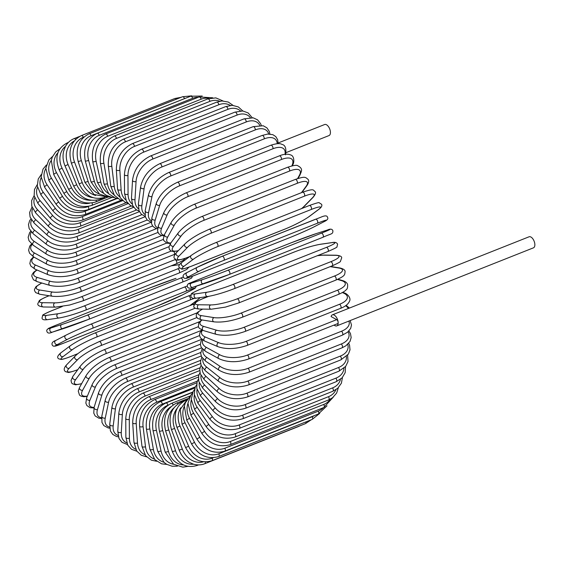 <?xml version="1.0" encoding="UTF-8"?>
<svg xmlns="http://www.w3.org/2000/svg" width="563" height="563" viewBox="0 0 563 563"><rect width="100%" height="100%" fill="white"/><g stroke="black" fill="none" stroke-linecap="round" stroke-linejoin="round"><path stroke-width="0.84" d="M334.077 325.062A5.94 3.075 -111.6 0 0 336.751 325.893A5.94 3.075 -111.6 0 0 338.145 322.339A5.94 3.075 -111.6 0 0 335.998 316.702A5.94 3.075 -111.6 0 0 332.367 314.844A5.94 3.075 -111.6 0 0 331.107 316.582L336.688 319.65A2.203 1.14 68.4 0 1 338.145 322.339A2.203 1.14 68.4 0 1 337.631 323.655L248.374 359.067A2.203 1.14 -111.6 0 0 248.804 357.181A2.203 1.14 -111.6 0 0 247.439 355.07L336.688 319.65M336.751 325.893L533.457 247.833A5.94 3.075 -111.6 0 0 534.85 244.286A5.94 3.075 -111.6 0 0 532.704 238.649A5.94 3.075 -111.6 0 0 529.072 236.791L332.367 314.844M286.004 152.636L329.024 135.563A5.94 3.075 -111.6 0 0 330.418 132.009A5.94 3.075 -111.6 0 0 328.271 126.372A5.94 3.075 -111.6 0 0 324.647 124.522L278.143 142.974M197.395 381.088L150.835 399.561A19.804 14.364 118.8 0 0 136.225 423.418L137.485 442.982A2.203 0.999 176.3 0 1 135.211 443.201A2.203 0.999 176.3 0 1 133.966 442.391L136.682 450.97L141.271 455.256L146.605 456.839M137.485 442.982A19.804 14.364 118.8 0 0 144.874 454.637M150.835 399.561A2.203 1.14 -111.6 0 0 150.039 397.471A2.203 1.14 -111.6 0 0 148.695 396.788C138.294 402.024 132.967 410.709 132.699 422.827L133.966 442.391M136.225 423.418A2.203 0.999 176.3 0 1 133.945 423.636A2.203 0.999 176.3 0 1 132.699 422.827M195.368 386.872L156.662 402.228A19.804 15.095 113 0 0 143.086 426.592L145.5 446.719A19.804 15.095 113 0 0 154.248 458.979M145.5 446.719A2.203 0.859 173.2 0 1 143.255 447.036A2.203 0.859 173.2 0 1 142.003 446.424L145.683 455.77L151.377 460.175L156.627 461.266M143.086 426.592A2.203 0.859 173.2 0 1 140.841 426.909A2.203 0.859 173.2 0 1 139.589 426.297L142.003 446.424M156.662 402.228A2.203 1.14 -111.6 0 0 154.536 399.631C144.177 404.888 139.195 413.777 139.589 426.297M192.891 392.017L162.383 404.121A19.804 15.708 106.4 0 0 149.828 428.851L153.375 449.38A19.804 15.708 106.4 0 0 163.826 462.209M153.375 449.38A2.203 0.704 170.2 0 1 151.166 449.795A2.203 0.704 170.2 0 1 149.927 449.38L154.832 459.633L161.602 463.849L166.901 464.426M149.828 428.851A2.203 0.704 170.2 0 1 147.619 429.259A2.203 0.704 170.2 0 1 146.373 428.844L149.927 449.38M162.383 404.121A2.203 1.14 -111.6 0 0 160.286 401.7C149.955 406.965 145.317 416.015 146.373 428.844M168.02 405.191L167.957 405.219A19.804 16.2 99 0 0 156.401 430.174L161.053 450.956A19.804 16.2 99 0 0 173.608 464.25M161.053 450.956A2.203 0.549 167.4 0 1 158.879 451.463A2.203 0.549 167.4 0 1 157.661 451.237L164.143 462.49L166.739 464.327L172.187 466.248L177.38 466.171M156.401 430.174A2.203 0.549 167.4 0 1 154.22 430.674A2.203 0.549 167.4 0 1 153.002 430.456L157.661 451.237M167.957 405.219A2.203 1.14 -111.6 0 0 165.895 402.974C155.599 408.238 151.299 417.401 153.002 430.456M170.92 406.732A19.804 16.573 90.8 0 0 162.749 430.547L168.478 451.42A19.804 16.573 90.8 0 0 183.58 464.961M168.478 451.42A2.203 0.394 164.7 0 1 166.331 452.019A2.203 0.394 164.7 0 1 165.149 451.99L173.615 464.25L182.778 467.156L187.936 466.368M162.749 430.547A2.203 0.394 164.7 0 1 160.603 431.145A2.203 0.394 164.7 0 1 159.42 431.11L165.149 451.99M173.137 404.931A2.203 1.14 -111.6 0 0 171.328 403.446C161.053 408.71 157.084 417.929 159.42 431.11M173.939 407.83A19.804 16.82 81.8 0 0 168.83 429.977L175.586 450.787L172.341 451.632C177.781 464.067 186.022 468.683 197.078 465.474A2.203 1.14 -111.6 0 0 197.543 464.862M175.586 450.787A19.804 16.82 81.8 0 0 193.644 464.201M168.83 429.977L165.585 430.822L172.341 451.632M177.95 403.896A2.203 1.14 -111.6 0 0 176.536 403.115C166.282 408.372 162.63 417.605 165.585 430.822M177.204 408.266A19.804 16.932 72.3 0 0 174.593 428.457L182.328 449.042L179.182 450.161C181.223 455.404 184.46 459.387 188.886 462.11L193.243 464.081C197.24 465.277 201.082 465.151 204.763 463.715A2.203 1.14 -111.6 0 0 205.214 461.913M182.328 449.042A19.804 16.932 72.3 0 0 203.609 461.808M298.517 426.381A2.203 1.14 68.4 0 1 298.214 426.634L204.763 463.715M174.593 428.457L171.448 429.576L179.182 450.161M182.335 402.172A2.203 1.14 -111.6 0 0 181.49 401.982C171.243 407.232 167.894 416.43 171.448 429.576M180.702 407.809A19.804 16.925 62.7 0 0 179.998 426.008L188.647 446.213L185.614 447.606C192.131 459.549 200.921 463.919 211.984 460.717A2.203 1.14 -111.6 0 0 212.188 458.148L213.307 457.705M188.647 446.213A19.804 16.925 62.7 0 0 212.188 458.148M305.899 421.905A2.203 1.14 68.4 0 1 305.435 423.636L211.984 460.717M179.998 426.008L176.965 427.394L185.614 447.606M218.683 456.516A2.203 1.14 -111.6 0 0 218.81 453.771L312.261 416.69A2.203 1.14 68.4 0 1 312.134 419.428L218.683 456.516C207.613 459.718 198.577 455.537 191.589 443.968L194.509 442.314A19.804 16.784 53.2 0 0 218.81 453.771M184.312 406.296A19.804 16.784 53.2 0 0 185.002 422.644L194.509 442.314M312.261 416.69A19.804 16.784 53.2 0 0 314.597 415.501M185.002 422.644L182.088 424.298L191.589 443.968M224.82 451.132A2.203 1.14 -111.6 0 0 224.855 448.218L318.306 411.138A2.203 1.14 68.4 0 1 318.271 414.044L224.82 451.132C213.729 454.348 204.475 450.4 197.064 439.295A2.203 0.422 151.6 0 1 197.887 438.429A2.203 0.422 151.6 0 1 199.851 437.381A19.804 16.517 44.4 0 0 224.855 448.218M187.887 403.671A19.804 16.517 44.4 0 0 189.569 418.386L199.851 437.381M318.306 411.138A19.804 16.517 44.4 0 0 323.422 407.675M189.569 418.386A2.203 0.422 151.6 0 0 187.606 419.442A2.203 0.422 151.6 0 0 186.789 420.308L197.064 439.295M230.337 444.608A2.203 1.14 -111.6 0 0 230.281 441.533L323.732 404.452A2.203 1.14 68.4 0 1 323.788 407.528L230.337 444.608C219.225 447.838 209.781 444.172 202.004 433.609A2.203 0.577 148.8 0 1 202.715 432.581A2.203 0.577 148.8 0 1 204.643 431.441A19.804 16.123 36.3 0 0 230.281 441.533M191.279 399.934A19.804 16.123 36.3 0 0 193.665 413.277L204.643 431.441M323.732 404.452A19.804 16.123 36.3 0 0 330.249 399.188M193.665 413.277A2.203 0.577 148.8 0 0 191.737 414.424A2.203 0.577 148.8 0 0 191.026 415.452L202.004 433.609M235.193 437.001A2.203 1.14 -111.6 0 0 235.038 433.77L328.489 396.69A2.203 1.14 68.4 0 1 328.644 399.92L235.193 437.001C224.06 440.252 214.454 436.909 206.368 426.965A2.203 0.732 146 0 1 206.966 425.783A2.203 0.732 146 0 1 208.852 424.544A19.804 15.602 29 0 0 235.038 433.77M194.355 395.163A19.804 15.602 29 0 0 197.247 407.352L208.852 424.544M328.489 396.69A19.804 15.602 29 0 0 335.928 389.666M197.247 407.352A2.203 0.732 146 0 0 195.361 408.59A2.203 0.732 146 0 0 194.77 409.773L206.368 426.965M239.359 428.359A2.203 1.14 -111.6 0 0 239.099 424.988L332.55 387.907A2.203 1.14 68.4 0 1 332.81 391.278L239.359 428.359C228.212 431.645 218.465 428.661 210.126 419.407A2.203 0.88 143 0 1 210.59 418.077A2.203 0.88 143 0 1 212.434 416.754A19.804 14.969 22.6 0 0 239.099 424.988M197.036 389.427A19.804 14.969 22.6 0 0 200.308 400.659L212.434 416.754M332.55 387.907A19.804 14.969 22.6 0 0 340.481 379.293M200.308 400.659A2.203 0.88 143 0 0 198.465 401.982A2.203 0.88 143 0 0 197.993 403.312L210.126 419.407M242.794 418.759A2.203 1.14 -111.6 0 0 243.3 417.324A2.203 1.14 -111.6 0 0 242.428 415.248L335.886 378.167A2.203 1.14 68.4 0 1 336.751 380.236A2.203 1.14 68.4 0 1 336.252 381.679L242.794 418.759C231.632 422.081 221.78 419.498 213.243 410.997A2.203 1.027 139.8 0 1 213.567 409.526A2.203 1.027 139.8 0 1 215.369 408.112A19.804 14.216 16.9 0 0 242.428 415.248M199.26 382.84A19.804 14.216 16.9 0 0 202.807 393.234L215.369 408.112M335.886 378.167A19.804 14.216 16.9 0 0 343.944 368.202M202.807 393.234A2.203 1.027 139.8 0 0 201.005 394.649A2.203 1.027 139.8 0 0 200.681 396.12L213.243 410.997M245.482 408.266A2.203 1.14 -111.6 0 0 245.975 406.739A2.203 1.14 -111.6 0 0 245.004 404.635L338.454 367.548A2.203 1.14 68.4 0 1 339.426 369.659A2.203 1.14 68.4 0 1 338.933 371.186L245.482 408.266C234.314 411.637 224.391 409.484 215.713 401.799A2.203 1.161 136.4 0 1 215.882 400.202A2.203 1.161 136.4 0 1 217.635 398.695A19.804 13.357 11.9 0 0 245.004 404.635M200.991 375.479A19.804 13.357 11.9 0 0 204.728 385.155L217.635 398.695M338.454 367.548A19.804 13.357 11.9 0 0 346.351 356.52M204.728 385.155A2.203 1.161 136.4 0 0 202.976 386.661A2.203 1.161 136.4 0 0 202.807 388.259L215.713 401.799M247.396 396.964A2.203 1.14 -111.6 0 0 247.875 395.346A2.203 1.14 -111.6 0 0 246.805 393.213L340.256 356.133A2.203 1.14 68.4 0 1 341.326 358.265A2.203 1.14 68.4 0 1 340.847 359.877L247.396 396.964C236.235 400.392 226.27 398.703 217.508 391.89A2.203 1.281 132.6 0 1 217.508 390.173A2.203 1.281 132.6 0 1 219.218 388.569A19.804 12.4 7.4 0 0 246.805 393.213M202.216 367.442A19.804 12.4 7.4 0 0 206.065 376.464L219.218 388.569M340.256 356.133A19.804 12.4 7.4 0 0 347.744 344.324M206.065 376.464A2.203 1.281 132.6 0 0 204.355 378.069A2.203 1.281 132.6 0 0 204.355 379.786L217.508 391.89M248.515 384.93A2.203 1.14 -111.6 0 0 248.987 383.227A2.203 1.14 -111.6 0 0 247.811 381.088L341.262 344.007A2.203 1.14 68.4 0 1 342.438 346.146A2.203 1.14 68.4 0 1 341.973 347.85L248.515 384.93C237.382 388.428 227.417 387.231 218.62 381.341A2.203 1.4 128.5 0 1 218.437 379.518A2.203 1.4 128.5 0 1 220.098 377.815A19.804 11.344 3.4 0 0 247.811 381.088M202.926 358.828A19.804 11.344 3.4 0 0 206.804 367.238L220.098 377.815M341.262 344.007A19.804 11.344 3.4 0 0 348.117 331.727M206.804 367.238A2.203 1.4 128.5 0 0 205.143 368.941A2.203 1.4 128.5 0 0 205.333 370.764L218.62 381.341M248.846 372.27A2.203 1.14 -111.6 0 0 249.296 370.475A2.203 1.14 -111.6 0 0 248.023 368.336L341.481 331.255A2.203 1.14 68.4 0 1 342.747 333.395A2.203 1.14 68.4 0 1 342.297 335.189L248.846 372.27C237.755 375.838 227.825 375.155 219.056 370.229A2.203 1.506 123.9 0 1 218.662 368.322A2.203 1.506 123.9 0 1 220.274 366.52A19.804 10.204 -0.3 0 0 248.023 368.336M203.152 349.707A19.804 10.204 -0.3 0 0 206.938 357.547L220.274 366.52M341.481 331.255A19.804 10.204 -0.3 0 0 348.884 321.079M206.938 357.547A2.203 1.506 123.9 0 0 205.326 359.356A2.203 1.506 123.9 0 0 205.72 361.263L219.056 370.229M202.954 340.172A19.804 8.987 -3.7 0 0 206.466 347.462L219.739 354.753A19.804 8.987 -3.7 0 0 247.439 355.07M348.272 308.538A19.804 8.987 -3.7 0 0 345.605 305.723M206.466 347.462A2.203 1.598 118.8 0 0 204.911 349.384A2.203 1.598 118.8 0 0 205.53 351.347L201.287 347.484L200.386 344.612L200.935 341.53L202.11 339.588M219.739 354.753A2.203 1.598 118.8 0 0 218.184 356.675A2.203 1.598 118.8 0 0 218.81 358.638L205.53 351.347M247.108 345.429A2.203 1.14 -111.6 0 0 247.516 343.458A2.203 1.14 -111.6 0 0 246.059 341.375L339.51 304.294A2.203 1.14 68.4 0 1 340.974 306.371A2.203 1.14 68.4 0 1 340.566 308.348L247.108 345.429C236.186 349.151 226.446 349.56 217.888 346.66A2.203 1.675 113 0 1 217.008 344.655A2.203 1.675 113 0 1 218.507 342.621A19.804 7.706 -6.8 0 0 246.059 341.375M202.469 330.263A19.804 7.706 -6.8 0 0 205.389 337.061L218.507 342.621M339.51 304.294A19.804 7.706 -6.8 0 0 343.458 293.041L342.36 292.577M205.389 337.061A2.203 1.675 113 0 0 203.897 339.095A2.203 1.675 113 0 0 204.777 341.101L217.888 346.66M343.458 293.041A2.203 1.675 -67 0 1 344.556 293.027L342.839 292.296M245.06 331.459A2.203 1.14 -111.6 0 0 245.44 329.397A2.203 1.14 -111.6 0 0 243.892 327.363L337.35 290.283A2.203 1.14 68.4 0 1 338.898 292.31A2.203 1.14 68.4 0 1 338.511 294.379L245.06 331.459C234.264 335.245 224.679 336.217 216.312 334.373A2.203 1.745 106.4 0 1 215.15 332.367A2.203 1.745 106.4 0 1 216.572 330.207A19.804 6.362 -9.8 0 0 243.892 327.363M202.047 319.953A19.804 6.362 -9.8 0 0 203.722 326.427L216.572 330.207M337.35 290.283A19.804 6.362 -9.8 0 0 341.53 280.627L337.476 279.431M203.722 326.427A2.203 1.745 106.4 0 0 202.3 328.581A2.203 1.745 106.4 0 0 203.454 330.587L216.312 334.373M341.53 280.627A2.203 1.745 -73.6 0 1 342.508 280.571L337.934 279.227M242.238 317.265A2.203 1.14 -111.6 0 0 242.597 315.111A2.203 1.14 -111.6 0 0 240.964 313.141L334.415 276.06A2.203 1.14 68.4 0 1 336.048 278.023A2.203 1.14 68.4 0 1 335.689 280.184L242.238 317.265C231.597 321.114 222.209 322.641 214.088 321.86A2.203 1.802 99 0 1 212.624 319.904A2.203 1.802 99 0 1 213.968 317.609A19.804 4.968 -12.6 0 0 240.964 313.141M202.638 309.094A19.804 4.968 -12.6 0 0 201.47 315.632L213.968 317.609M334.415 276.06A19.804 4.968 -12.6 0 0 338.919 268.03L330.171 266.644M201.47 315.632A2.203 1.802 99 0 0 200.125 317.919A2.203 1.802 99 0 0 201.596 319.883L214.088 321.86M338.919 268.03A2.203 1.802 -81 0 1 339.728 267.932L330.572 266.482M238.43 302.993A2.203 1.14 -111.6 0 0 238.67 302.95A2.203 1.14 -111.6 0 0 238.994 300.705A2.203 1.14 -111.6 0 0 237.283 298.819L330.741 261.732A2.203 1.14 68.4 0 1 332.451 263.618A2.203 1.14 68.4 0 1 332.121 265.87L238.67 302.95L225.306 307.131L211.245 309.214A2.203 1.844 90.8 0 1 209.45 307.349A2.203 1.844 90.8 0 1 210.696 304.921A19.804 3.533 -15.3 0 0 237.283 298.819M208.599 296.377L203.567 298.369A19.804 3.533 -15.3 0 0 198.655 304.766L210.696 304.921M330.741 261.732A19.804 3.533 -15.3 0 0 335.654 255.342L323.612 255.18A19.804 3.533 -15.3 0 0 317.208 255.764M198.655 304.766A2.203 1.844 90.8 0 0 197.409 307.194A2.203 1.844 90.8 0 0 199.203 309.052L211.245 309.214M203.567 298.369A2.203 1.14 -111.6 0 0 203.334 298.411C197.493 301.057 194.721 302.563 195.023 302.929L193.756 306.413C193.644 307.792 195.452 308.672 199.203 309.052M323.612 255.18A2.203 1.844 -89.2 0 1 324.211 255.067L317.412 255.679M335.654 255.342A2.203 1.844 -89.2 0 1 336.252 255.229L324.211 255.067M234.243 288.664A2.203 1.14 -111.6 0 0 234.384 288.629A2.203 1.14 -111.6 0 0 234.672 286.286A2.203 1.14 -111.6 0 0 232.892 284.498L326.343 247.417A2.203 1.14 68.4 0 1 328.13 249.205A2.203 1.14 68.4 0 1 327.835 251.541A2.203 1.14 68.4 0 1 327.694 251.577M326.343 247.417A19.804 2.076 -18 0 0 331.748 242.66L320.256 244.321A19.804 2.076 -18 0 0 294.153 252.069L200.702 289.15A19.804 2.076 -18 0 0 195.298 293.907L206.797 292.246A19.804 2.076 -18 0 0 232.892 284.498M206.797 292.246A2.203 1.872 81.8 0 0 207.789 296.504C215.404 295.139 224.271 292.514 234.384 288.629L327.835 251.541C334.577 248.614 337.624 247.023 336.977 246.777L337.596 244.18C336.737 242.477 334.908 241.942 332.114 242.569L320.614 244.222A2.203 1.872 -98.2 0 0 320.256 244.321M195.298 293.907A2.203 1.872 81.8 0 0 196.29 298.165L207.789 296.504M200.702 289.15A2.203 1.14 -111.6 0 0 200.569 289.185C193.82 292.113 190.773 293.703 191.42 293.949L190.808 296.546C191.666 298.249 193.489 298.784 196.29 298.165M331.748 242.66A2.203 1.872 -98.2 0 1 332.114 242.569M321.269 233.216A19.804 0.605 -20.6 0 0 327.244 230.084L316.378 233.554A19.804 0.605 -20.6 0 0 290.853 242.927L197.402 280.008A19.804 0.605 -20.6 0 0 191.427 283.133L202.286 279.67A2.203 1.879 72.3 0 0 203.834 283.787A19.804 0.605 159.4 0 0 229.366 274.413A2.203 1.14 -111.6 0 0 229.401 274.399A2.203 1.14 -111.6 0 0 229.662 271.971A2.203 1.14 -111.6 0 0 227.818 270.296L321.269 233.216A2.203 1.14 68.4 0 1 323.113 234.891A2.203 1.14 68.4 0 1 322.852 237.319A2.203 1.14 68.4 0 1 322.817 237.333L229.437 274.385M202.286 279.67A19.804 0.605 -20.6 0 0 227.818 270.296M203.623 283.851L192.975 287.25A2.203 1.879 72.3 0 1 192.87 287.292L229.401 274.399L322.852 237.319C331.375 233.321 333.085 234.511 332.86 230.64C332.071 228.881 330.235 228.684 327.349 230.049A2.203 1.879 -107.7 0 1 327.455 230.021M191.427 283.133A2.203 1.879 72.3 0 0 192.87 287.292C189.977 288.657 188.141 288.46 187.359 286.694C187.127 282.83 188.837 284.019 197.36 280.022A2.203 1.14 -111.6 0 0 197.324 280.036M197.402 280.008A2.203 1.14 -111.6 0 0 197.36 280.022L290.811 242.934A2.203 1.14 -111.6 0 0 290.775 242.956M290.853 242.927A2.203 1.14 -111.6 0 0 290.811 242.934L316.483 233.518A2.203 1.879 -107.7 0 1 316.589 233.483M316.378 233.554A2.203 1.879 -107.7 0 1 316.483 233.518L327.349 230.049A2.203 1.879 -107.7 0 0 327.244 230.084M223.828 260.359A2.203 1.14 -111.6 0 0 223.997 257.868A2.203 1.14 -111.6 0 0 222.146 256.292A2.203 1.14 -111.6 0 0 222.096 256.32A19.804 0.873 -23.2 0 0 197.212 267.291A2.203 1.879 62.7 0 0 198.943 271.331L188.795 276.581A19.804 0.873 156.8 0 0 195.41 275.054L288.861 237.973A19.804 0.873 156.8 0 0 313.746 227.002L323.894 221.752A19.804 0.873 156.8 0 0 317.279 223.279L223.828 260.359A19.804 0.873 156.8 0 0 198.943 271.331M222.202 256.278L315.547 219.232A2.203 1.14 68.4 0 1 315.604 219.211A2.203 1.14 68.4 0 1 317.448 220.78A2.203 1.14 68.4 0 1 317.279 223.279M187.064 272.541A2.203 1.879 62.7 0 0 188.795 276.581M324.189 221.597A2.203 1.879 -117.3 0 1 324.042 221.681C327.328 220.168 328.482 218.718 327.511 217.332C327.166 215.467 325.006 215.404 321.03 217.142L222.146 256.292L197.064 267.355L186.916 272.605C183.629 274.125 182.475 275.574 183.447 276.961C183.798 278.826 185.959 278.889 189.928 277.151L195.354 275.082A2.203 1.14 -111.6 0 0 195.41 275.054M195.354 275.082L288.812 238.001C298.967 233.905 307.328 230.218 313.894 226.931L324.042 221.681A2.203 1.879 -117.3 0 1 323.894 221.752M309.228 205.586A2.203 1.14 68.4 0 1 309.361 205.509L215.911 242.59C205.685 246.819 197.458 251.091 191.237 255.412A2.203 1.865 53.2 0 0 193.503 259.142L184.15 266.137A19.804 2.343 154.2 0 0 191.476 266.172L284.927 229.092A19.804 2.343 154.2 0 0 309.101 216.551L318.454 209.563A19.804 2.343 154.2 0 0 311.128 209.52L217.677 246.601A2.203 1.14 -111.6 0 0 217.719 244.075A2.203 1.14 -111.6 0 0 215.911 242.59A2.203 1.14 -111.6 0 0 215.77 242.667M217.677 246.601A19.804 2.343 154.2 0 0 193.503 259.142M318.454 209.563A2.203 1.865 -126.8 0 0 318.82 209.359C321.473 207.381 322.388 205.692 321.572 204.285L319.193 202.793C319.418 202.187 316.146 203.095 309.361 205.509A2.203 1.14 68.4 0 1 311.177 206.994A2.203 1.14 68.4 0 1 311.128 209.52M191.237 255.412L181.877 262.407A2.203 1.865 53.2 0 0 184.15 266.137M181.877 262.407C179.231 264.378 178.316 266.067 179.133 267.474L181.511 268.973C181.279 269.571 184.558 268.664 191.336 266.25L284.794 229.169C295.019 224.94 303.239 220.668 309.467 216.347A2.203 1.865 -126.8 0 1 309.101 216.551M301.543 208.613A19.804 3.8 151.6 0 0 304.02 206.403L312.514 197.726A19.804 3.8 151.6 0 0 304.407 196.17L210.956 233.251A2.203 1.14 -111.6 0 0 210.886 230.703A2.203 1.14 -111.6 0 0 209.112 229.303L200.083 233.532C194.643 236.453 190.224 239.324 186.832 242.153L184.96 243.87A2.203 1.837 44.4 0 0 184.995 246.432A2.203 1.837 44.4 0 0 187.563 247.312L179.069 255.989A19.804 3.8 151.6 0 0 187.176 257.551L189.738 256.531M210.956 233.251A19.804 3.8 151.6 0 0 187.563 247.312M302.352 192.37A2.203 1.14 68.4 0 1 302.563 192.222A2.203 1.14 68.4 0 1 304.337 193.623A2.203 1.14 68.4 0 1 304.407 196.17M184.96 243.87L176.465 252.548A2.203 1.837 44.4 0 0 176.501 255.109A2.203 1.837 44.4 0 0 179.069 255.989M176.465 252.548C174.094 255.475 173.418 257.404 174.453 258.333C176.789 259.86 174.706 261.774 186.958 257.692A2.203 1.14 -111.6 0 0 187.176 257.551M301.782 208.514L304.569 206.044A2.203 1.837 -135.6 0 1 304.02 206.403M304.569 206.044L313.056 197.367A2.203 1.837 -135.6 0 1 312.514 197.726M301.472 192.659L306.11 186.339A19.804 5.222 148.8 0 0 297.173 183.32L203.715 220.4A2.203 1.14 -111.6 0 0 203.539 217.853A2.203 1.14 -111.6 0 0 201.807 216.544C191.406 221.069 183.566 226.488 178.288 232.808A2.203 1.795 36.3 0 0 178.619 235.207A2.203 1.795 36.3 0 0 181.159 235.925L173.594 246.221A19.804 5.222 148.8 0 0 178.337 250.641M203.715 220.4A19.804 5.222 148.8 0 0 181.159 235.925M201.807 216.544L295.258 179.456A2.203 1.14 68.4 0 1 296.99 180.772A2.203 1.14 68.4 0 1 297.173 183.32M178.288 232.808L170.723 243.103A2.203 1.795 36.3 0 0 171.053 245.503A2.203 1.795 36.3 0 0 173.594 246.221M301.895 192.49L306.786 185.825A2.203 1.795 -143.7 0 1 306.11 186.339M297.567 178.619L299.305 175.487A19.804 6.608 146 0 0 289.473 171.075L196.023 208.155A2.203 1.14 -111.6 0 0 195.734 205.622A2.203 1.14 -111.6 0 0 194.045 204.397C183.58 209.07 175.987 215.031 171.265 222.279A2.203 1.731 29 0 0 171.842 224.503A2.203 1.731 29 0 0 174.347 225.066L167.774 236.91A19.804 6.608 146 0 0 170.793 243.012M196.023 208.155A19.804 6.608 146 0 0 174.347 225.066M194.045 204.397L287.503 167.31A2.203 1.14 68.4 0 1 289.185 168.541A2.203 1.14 68.4 0 1 289.473 171.075M171.265 222.279L164.692 234.124A2.203 1.731 29 0 0 165.262 236.34A2.203 1.731 29 0 0 167.774 236.91M298.052 178.457L300.065 174.833A2.203 1.731 -151 0 1 299.305 175.487M291.852 165.923L292.134 165.248A19.804 7.945 143 0 0 281.373 159.526L187.922 196.614A2.203 1.14 -111.6 0 0 187.535 194.101A2.203 1.14 -111.6 0 0 185.896 192.954C175.389 197.768 168.07 204.235 163.939 212.371A2.203 1.661 22.6 0 0 164.706 214.397A2.203 1.661 22.6 0 0 167.183 214.827L161.637 228.128A19.804 7.945 143 0 0 164.129 235.235M187.922 196.614A19.804 7.945 143 0 0 167.183 214.827M185.896 192.954L279.347 155.874A2.203 1.14 68.4 0 1 280.986 157.014A2.203 1.14 68.4 0 1 281.373 159.526M163.939 212.371L158.393 225.672A2.203 1.661 22.6 0 0 159.167 227.691A2.203 1.661 22.6 0 0 161.637 228.128M292.401 165.803L292.95 164.48A2.203 1.661 -157.4 0 1 292.134 165.248M285.005 154.318A19.804 9.219 139.8 0 0 272.928 148.766L179.477 185.846A2.203 1.14 -111.6 0 0 179.006 183.376A2.203 1.14 -111.6 0 0 177.408 182.313C166.887 187.24 159.864 194.186 156.352 203.152A2.203 1.576 16.9 0 0 157.267 204.974A2.203 1.576 16.9 0 0 159.709 205.284L155.247 219.929A19.804 9.219 139.8 0 0 157.71 227.762M179.477 185.846A19.804 9.219 139.8 0 0 159.709 205.284M177.408 182.313L270.859 145.233A2.203 1.14 68.4 0 1 272.457 146.296A2.203 1.14 68.4 0 1 272.928 148.766M156.352 203.152L151.883 217.804A2.203 1.576 16.9 0 0 152.805 219.626A2.203 1.576 16.9 0 0 155.247 219.929M277.214 143.699A19.804 10.423 136.4 0 0 264.209 138.864L170.758 175.952A2.203 1.14 -111.6 0 0 170.202 173.531A2.203 1.14 -111.6 0 0 168.654 172.552C158.14 177.577 151.433 184.96 148.548 194.692A2.203 1.485 11.9 0 0 149.589 196.311A2.203 1.485 11.9 0 0 151.996 196.501L148.639 212.392A19.804 10.423 136.4 0 0 151.313 220.787M170.758 175.952A19.804 10.423 136.4 0 0 151.996 196.501M168.654 172.552L262.112 135.465A2.203 1.14 68.4 0 1 263.66 136.45A2.203 1.14 68.4 0 1 264.209 138.864M148.548 194.692L145.198 210.583A2.203 1.485 11.9 0 0 146.232 212.202A2.203 1.485 11.9 0 0 148.639 212.392M268.741 134.008A19.804 11.549 132.6 0 0 255.285 129.912L161.827 166.993A2.203 1.14 -111.6 0 0 161.201 164.642A2.203 1.14 -111.6 0 0 159.702 163.734C149.202 168.844 142.833 176.613 140.588 187.057A2.203 1.379 7.4 0 0 141.714 188.471A2.203 1.379 7.4 0 0 144.086 188.549L141.876 205.558A19.804 11.549 132.6 0 0 144.888 214.426M161.827 166.993A19.804 11.549 132.6 0 0 144.086 188.549M159.702 163.734L253.153 126.654A2.203 1.14 68.4 0 1 254.652 127.562A2.203 1.14 68.4 0 1 255.285 129.912M140.588 187.057L138.378 204.066A2.203 1.379 7.4 0 0 139.504 205.481A2.203 1.379 7.4 0 0 141.876 205.558M259.74 125.275A19.804 12.583 128.5 0 0 246.214 121.967L152.756 159.047A2.203 1.14 -111.6 0 0 152.066 156.774A2.203 1.14 -111.6 0 0 150.617 155.944C140.145 161.109 134.121 169.231 132.53 180.308A2.203 1.26 3.4 0 0 133.713 181.518A2.203 1.26 3.4 0 0 136.056 181.497L134.993 199.499A19.804 12.583 128.5 0 0 138.463 208.782M152.756 159.047A19.804 12.583 128.5 0 0 136.056 181.497M150.617 155.944L244.068 118.863A2.203 1.14 68.4 0 1 245.517 119.694A2.203 1.14 68.4 0 1 246.214 121.967M132.53 180.308L131.468 198.31A2.203 1.26 3.4 0 0 132.657 199.52A2.203 1.26 3.4 0 0 134.993 199.499M250.296 117.54A19.804 13.526 123.9 0 0 237.065 115.084L143.614 152.172A2.203 1.14 -111.6 0 0 142.868 149.983A2.203 1.14 -111.6 0 0 141.468 149.23C131.031 154.438 125.352 162.862 124.423 174.502A2.203 1.133 -0.3 0 0 125.648 175.508A2.203 1.133 -0.3 0 0 127.956 175.389L128.061 194.242A19.804 13.526 123.9 0 0 132.08 203.919M143.614 152.172A19.804 13.526 123.9 0 0 127.956 175.389M141.468 149.23L234.919 112.143A2.203 1.14 68.4 0 1 236.319 112.903A2.203 1.14 68.4 0 1 237.065 115.084M124.423 174.502L124.529 193.355A2.203 1.133 -0.3 0 0 125.753 194.362A2.203 1.133 -0.3 0 0 128.061 194.242M240.457 110.897A19.804 14.364 118.8 0 0 227.916 109.335L134.466 146.415A2.203 1.14 -111.6 0 0 133.67 144.325A2.203 1.14 -111.6 0 0 132.326 143.642C121.925 148.878 116.597 157.563 116.33 169.688A2.203 0.999 -3.7 0 0 117.576 170.49A2.203 0.999 -3.7 0 0 119.849 170.272L121.115 189.837A19.804 14.364 118.8 0 0 125.795 199.907M134.466 146.415A19.804 14.364 118.8 0 0 119.849 170.272M132.326 143.642L225.777 106.562A2.203 1.14 68.4 0 1 227.121 107.244A2.203 1.14 68.4 0 1 227.916 109.335M116.33 169.688L117.597 189.245A2.203 0.999 -3.7 0 0 118.842 190.055A2.203 0.999 -3.7 0 0 121.115 189.837M230.274 105.422A19.804 15.095 113 0 0 218.831 104.746L125.38 141.827A2.203 1.14 -111.6 0 0 123.255 139.223C112.896 144.48 107.913 153.375 108.307 165.895A2.203 0.859 -6.8 0 0 109.56 166.507A2.203 0.859 -6.8 0 0 111.805 166.191L114.226 186.311A19.804 15.095 113 0 0 119.694 196.804M125.38 141.827A19.804 15.095 113 0 0 111.805 166.191M123.255 139.223L216.713 102.142A2.203 1.14 68.4 0 1 218.831 104.746M108.307 165.895L110.728 186.022A2.203 0.859 -6.8 0 0 111.981 186.627A2.203 0.859 -6.8 0 0 114.226 186.311M219.802 101.234A19.804 15.708 106.4 0 0 209.886 101.361L116.428 138.442A2.203 1.14 -111.6 0 0 114.338 136.014C104.007 141.285 99.369 150.328 100.425 163.164A2.203 0.704 -9.8 0 0 101.664 163.58A2.203 0.704 -9.8 0 0 103.881 163.171L107.427 183.7A19.804 15.708 106.4 0 0 113.874 194.65M116.428 138.442A19.804 15.708 106.4 0 0 103.881 163.171M114.338 136.014L207.789 98.933A2.203 1.14 68.4 0 1 209.886 101.361M100.425 163.164L103.972 183.7A2.203 0.704 -9.8 0 0 105.218 184.115A2.203 0.704 -9.8 0 0 107.427 183.7M209.105 98.469A19.804 16.2 99 0 0 201.139 99.201L107.688 136.281A2.203 1.14 -111.6 0 0 105.626 134.036C95.33 139.3 91.03 148.463 92.733 161.518A2.203 0.549 -12.6 0 0 93.951 161.743A2.203 0.549 -12.6 0 0 96.125 161.236L100.784 182.018A19.804 16.2 99 0 0 108.441 193.461M107.688 136.281A19.804 16.2 99 0 0 96.125 161.236M105.626 134.036L199.077 96.956A2.203 1.14 68.4 0 1 201.139 99.201M92.733 161.518L97.392 182.299A2.203 0.549 -12.6 0 0 98.602 182.525A2.203 0.549 -12.6 0 0 100.784 182.018M198.275 97.272A19.804 16.573 90.8 0 0 192.659 98.279L99.208 135.366A2.203 1.14 -111.6 0 0 97.195 133.304C86.92 138.568 82.951 147.787 85.287 160.969A2.203 0.394 -15.3 0 0 86.47 161.004A2.203 0.394 -15.3 0 0 88.616 160.406L94.345 181.279A19.804 16.573 90.8 0 0 103.522 193.243M99.208 135.366A19.804 16.573 90.8 0 0 88.616 160.406M97.195 133.304L190.646 96.217A2.203 1.14 68.4 0 1 192.659 98.279M85.287 160.969L91.016 181.842A2.203 0.394 -15.3 0 0 92.198 181.877A2.203 0.394 -15.3 0 0 94.345 181.279M185.452 98.279A19.804 16.82 81.8 0 0 184.516 98.616L91.065 135.697A2.203 1.14 -111.6 0 0 89.109 133.818C78.848 139.075 75.203 148.308 78.158 161.525L81.396 160.68L88.152 181.49A19.804 16.82 81.8 0 0 99.243 193.946M91.065 135.697A19.804 16.82 81.8 0 0 81.396 160.68M89.109 133.818L182.56 96.737A2.203 1.14 68.4 0 1 184.516 98.616M78.158 161.525L84.914 182.335L88.152 181.49M83.915 137.041L83.324 137.281A2.203 1.14 -111.6 0 0 81.424 135.577C71.177 140.834 67.834 150.032 71.381 163.179L74.527 162.06L82.261 182.644A19.804 16.932 72.3 0 0 95.724 195.46M83.324 137.281A19.804 16.932 72.3 0 0 74.527 162.06M81.424 135.577L174.875 98.497A2.203 1.14 68.4 0 1 176.261 99.236M71.381 163.179L79.116 183.763L82.261 182.644M104.697 197.317A2.203 1.14 -111.6 0 0 104.711 197.31L104.697 197.317C93.648 200.519 85.119 196.001 79.116 183.763M75.639 139.392A2.203 1.14 -111.6 0 0 74.203 138.575C70.333 140.138 67.363 142.868 65.287 146.76L63.626 151.243C62.507 156.071 62.972 160.969 65.026 165.923L68.067 164.53L76.716 184.734A19.804 16.925 62.7 0 0 93.015 197.627M74.253 140.947A19.804 16.925 62.7 0 0 68.067 164.53M65.026 165.923L73.676 186.128L76.716 184.734M73.676 186.128C80.199 198.077 88.989 202.448 100.045 199.246A2.203 1.14 -111.6 0 0 100.552 198.373M68.053 142.805A2.203 1.14 -111.6 0 0 67.504 142.784C57.257 148.027 54.463 157.014 59.129 169.737L62.05 168.084L71.55 187.753A19.804 16.784 53.2 0 0 91.065 200.252M65.54 146.281A19.804 16.784 53.2 0 0 62.05 168.084M59.129 169.737L68.637 189.407L71.55 187.753M68.637 189.407C75.625 200.977 84.654 205.157 95.731 201.955A2.203 1.14 -111.6 0 0 96.203 200.266M59.952 148.801L55.73 151.883L52.331 157.021L51.31 160.399L53.745 174.593A2.203 0.422 -28.4 0 1 54.569 173.735A2.203 0.422 -28.4 0 1 56.532 172.679L66.814 191.666A19.804 16.517 44.4 0 0 89.707 203.173M57.89 152.826A19.804 16.517 44.4 0 0 56.532 172.679M53.745 174.593L64.027 193.588A2.203 0.422 -28.4 0 1 64.851 192.722A2.203 0.422 -28.4 0 1 66.814 191.666M64.027 193.588C71.438 204.693 80.685 208.634 91.776 205.425A2.203 1.14 -111.6 0 0 92.029 202.961M52.605 156.401L48.819 160.04L45.814 168.21L48.911 180.463A2.203 0.577 -31.2 0 1 49.628 179.435A2.203 0.577 -31.2 0 1 51.55 178.295L62.535 196.452A19.804 16.123 36.3 0 0 88.166 206.551L88.757 206.311M51.324 160.349A19.804 16.123 36.3 0 0 51.55 178.295M48.911 180.463L59.896 198.619A2.203 0.577 -31.2 0 1 60.607 197.599A2.203 0.577 -31.2 0 1 62.535 196.452M59.896 198.619C67.673 209.19 77.11 212.856 88.222 209.626A2.203 1.14 -111.6 0 0 88.166 206.551M46.384 165.029L43.006 169.132L41.148 176.845L44.667 187.296A2.203 0.732 -34 0 1 45.265 186.114A2.203 0.732 -34 0 1 47.151 184.875L58.749 202.068A19.804 15.602 29 0 0 84.943 211.294L117.125 198.528M45.779 168.682A19.804 15.602 29 0 0 47.151 184.875M44.667 187.296L56.272 204.489A2.203 0.732 -34 0 1 56.863 203.306A2.203 0.732 -34 0 1 58.749 202.068M56.272 204.489C64.351 214.433 73.964 217.775 85.097 214.524A2.203 1.14 -111.6 0 0 84.943 211.294M41.268 174.523L38.249 178.992L37.278 185.945L41.05 195.037A2.203 0.88 -37 0 1 41.514 193.707A2.203 0.88 -37 0 1 43.358 192.384L55.491 208.479A19.804 14.969 22.6 0 0 82.156 216.713L122.748 200.604M41.198 177.732A19.804 14.969 22.6 0 0 43.358 192.384M41.05 195.037L53.175 211.132A2.203 0.88 -37 0 1 53.647 209.802A2.203 0.88 -37 0 1 55.491 208.479M53.175 211.132C61.515 220.386 71.262 223.377 82.409 220.091A2.203 1.14 -111.6 0 0 82.156 216.713M37.193 184.741L34.477 189.506L34.153 195.741L38.08 203.637A2.203 1.027 -40.2 0 1 38.404 202.166A2.203 1.027 -40.2 0 1 40.205 200.752L52.774 215.629A19.804 14.216 16.9 0 0 79.833 222.765L128.153 203.595M37.51 187.43A19.804 14.216 16.9 0 0 40.205 200.752M38.08 203.637L50.642 218.514A2.203 1.027 -40.2 0 1 50.973 217.044A2.203 1.027 -40.2 0 1 52.774 215.629M50.642 218.514C59.185 227.016 69.031 229.598 80.199 226.277A2.203 1.14 -111.6 0 0 80.699 224.841A2.203 1.14 -111.6 0 0 79.833 222.765M34.132 195.6L31.612 200.688L31.774 206.171L35.786 213.032A2.203 1.161 -43.6 0 1 35.962 211.428A2.203 1.161 -43.6 0 1 37.714 209.922L50.621 223.462A19.804 13.357 11.9 0 0 77.99 229.401L133.72 207.29M34.688 197.761A19.804 13.357 11.9 0 0 37.714 209.922M35.786 213.032L48.692 226.572A2.203 1.161 -43.6 0 1 48.868 224.975A2.203 1.161 -43.6 0 1 50.621 223.462M48.692 226.572C57.377 234.25 67.3 236.411 78.468 233.033A2.203 1.14 -111.6 0 0 78.961 231.513A2.203 1.14 -111.6 0 0 77.99 229.401M32.035 207.022L29.614 212.462L30.085 217.065L34.195 223.138A2.203 1.281 -47.4 0 1 34.202 221.428A2.203 1.281 -47.4 0 1 35.912 219.823L49.058 231.928A19.804 12.4 7.4 0 0 76.645 236.573L139.434 211.66M32.71 208.669A19.804 12.4 7.4 0 0 35.912 219.823M34.195 223.138L47.348 235.25A2.203 1.281 -47.4 0 1 47.348 233.532A2.203 1.281 -47.4 0 1 49.058 231.928M47.348 235.25C56.11 242.055 66.075 243.751 77.237 240.317A2.203 1.14 -111.6 0 0 77.715 238.705A2.203 1.14 -111.6 0 0 76.645 236.573M30.888 218.937L29.635 220.731L28.481 224.609L29.156 228.599L33.323 233.898A2.203 1.4 -51.5 0 1 33.133 232.083A2.203 1.4 -51.5 0 1 34.8 230.38L48.087 240.95A19.804 11.344 3.4 0 0 75.808 244.222L145.282 216.649M31.598 220.126A19.804 11.344 3.4 0 0 34.8 230.38M33.323 233.898L46.616 244.476A2.203 1.4 -51.5 0 1 46.426 242.66A2.203 1.4 -51.5 0 1 48.087 240.95M46.616 244.476C55.406 250.366 65.371 251.562 76.512 248.065A2.203 1.14 -111.6 0 0 76.976 246.362A2.203 1.14 -111.6 0 0 75.808 244.222M30.705 231.28L29.6 232.667L28.15 237.29L28.987 240.704L33.175 245.215A2.203 1.506 -56.1 0 1 32.781 243.315A2.203 1.506 -56.1 0 1 34.392 241.506L47.728 250.472A19.804 10.204 -0.3 0 0 75.477 252.294L151.187 222.251M31.373 232.076A19.804 10.204 -0.3 0 0 34.392 241.506M33.175 245.215L46.511 254.187A2.203 1.506 -56.1 0 1 46.117 252.28A2.203 1.506 -56.1 0 1 47.728 250.472M46.511 254.187C55.273 259.114 65.202 259.789 76.301 256.228A2.203 1.14 -111.6 0 0 76.751 254.434A2.203 1.14 -111.6 0 0 75.477 252.294M32.112 244.441A19.804 8.987 -3.7 0 0 34.688 253.125L47.968 260.416A19.804 8.987 -3.7 0 0 75.66 260.725L156.556 228.627M31.542 243.955L29.691 246.172L28.607 250.197L29.536 253.188L33.759 257.01A2.203 1.598 -61.2 0 1 33.133 255.046A2.203 1.598 -61.2 0 1 34.688 253.125M33.759 257.01L47.032 264.3A2.203 1.598 -61.2 0 1 46.412 262.33A2.203 1.598 -61.2 0 1 47.968 260.416M47.032 264.3C55.723 268.227 65.575 268.375 76.603 264.73A2.203 1.14 -111.6 0 0 77.032 262.844A2.203 1.14 -111.6 0 0 75.66 260.725M33.506 256.869L30.662 259.916L29.846 263.526L30.838 266.06L35.082 269.184A2.203 1.675 -67 0 1 34.202 267.179A2.203 1.675 -67 0 1 35.694 265.145L48.812 270.704A19.804 7.706 -6.8 0 0 76.364 269.459L161.708 235.594M33.956 257.122A19.804 7.706 -6.8 0 0 35.694 265.145M35.082 269.184L48.193 274.744A2.203 1.675 -67 0 1 47.313 272.738A2.203 1.675 -67 0 1 48.812 270.704M48.193 274.744C56.75 277.643 66.49 277.228 77.42 273.512A2.203 1.14 -111.6 0 0 77.821 271.542A2.203 1.14 -111.6 0 0 76.364 269.459M36.799 269.916L33.681 272.26L32.147 274.47L31.767 276.095L33.449 279.783L37.13 281.641A2.203 1.745 -73.6 0 1 35.976 279.635A2.203 1.745 -73.6 0 1 37.397 277.482L50.255 281.261A19.804 6.362 -9.8 0 0 77.574 278.418L166.599 243.089M37.095 270.036A19.804 6.362 -9.8 0 0 37.397 277.482M37.13 281.641L49.987 285.427A2.203 1.745 -73.6 0 1 48.826 283.421A2.203 1.745 -73.6 0 1 50.255 281.261M49.987 285.427C58.355 287.271 67.94 286.3 78.736 282.513A2.203 1.14 -111.6 0 0 79.123 280.444A2.203 1.14 -111.6 0 0 77.574 278.418M41.704 282.985L36.046 286.581L34.484 289.396L34.533 290.649L35.687 292.598L39.91 294.28A2.203 1.802 -81 0 1 38.446 292.317A2.203 1.802 -81 0 1 39.79 290.029L52.282 292.007A19.804 4.968 -12.6 0 0 79.277 287.538L171.194 251.063M41.873 283.041A19.804 4.968 -12.6 0 0 39.79 290.029M39.91 294.28L52.401 296.258A2.203 1.802 -81 0 1 50.937 294.294A2.203 1.802 -81 0 1 52.282 292.007M52.401 296.258C60.523 297.039 69.911 295.505 80.551 291.662A2.203 1.14 -111.6 0 0 80.91 289.502A2.203 1.14 -111.6 0 0 79.277 287.538M80.551 291.662L174.009 254.575A2.203 1.14 -111.6 0 0 173.974 251.534M49.157 295.744L47.756 296.3A2.203 1.14 -111.6 0 0 47.517 296.342C41.669 298.995 38.91 300.494 39.227 300.846L37.848 303.598C37.447 305.336 39.29 306.462 43.386 306.983A2.203 1.844 -89.2 0 1 41.592 305.125A2.203 1.844 -89.2 0 1 42.837 302.697L54.878 302.852A19.804 3.533 -15.3 0 0 81.466 296.75L174.924 259.67A19.804 3.533 -15.3 0 0 175.501 259.437M47.756 296.3A19.804 3.533 -15.3 0 0 42.837 302.697M43.386 306.983L55.427 307.145A2.203 1.844 -89.2 0 1 53.633 305.28A2.203 1.844 -89.2 0 1 54.878 302.852M82.613 300.923A2.203 1.14 -111.6 0 0 82.852 300.881A2.203 1.14 -111.6 0 0 83.183 298.636A2.203 1.14 -111.6 0 0 81.466 296.75M176.071 263.843A2.203 1.14 -111.6 0 0 176.303 263.801A2.203 1.14 -111.6 0 0 176.634 261.549A2.203 1.14 -111.6 0 0 174.924 259.67M62.303 306.518L51.944 310.635A2.203 1.14 -111.6 0 0 51.803 310.67C45.068 313.591 42.014 315.189 42.647 315.449L42.035 318.011C42.07 319.608 43.9 320.157 47.524 319.643A2.203 1.872 -98.2 0 1 46.539 315.386L58.031 313.725A19.804 2.076 -18 0 0 84.133 305.983L177.584 268.903A19.804 2.076 -18 0 0 179.555 268.094M51.944 310.635A19.804 2.076 -18 0 0 46.539 315.386M179.484 264.652L171.49 265.806A19.804 2.076 -18 0 0 171.103 265.863M47.524 319.643L59.024 317.989A2.203 1.872 -98.2 0 1 58.031 313.725M85.485 310.143A2.203 1.14 -111.6 0 0 85.618 310.107A2.203 1.14 -111.6 0 0 85.914 307.771A2.203 1.14 -111.6 0 0 84.133 305.983M178.935 273.062A2.203 1.14 -111.6 0 0 179.069 273.027A2.203 1.14 -111.6 0 0 179.365 270.69A2.203 1.14 -111.6 0 0 177.584 268.903M179.52 264.603L171.849 265.708A2.203 1.872 81.8 0 0 171.49 265.806M176.015 278.361A2.203 1.879 72.3 0 0 175.909 278.389L175.804 278.425A19.804 0.605 -20.6 0 0 150.272 287.799L56.821 324.879A2.203 1.14 -111.6 0 0 56.786 324.893A2.203 1.14 -111.6 0 0 56.743 324.907M63.049 328.729L52.394 332.128A2.203 1.879 -107.7 0 1 50.846 328.011L61.712 324.541A19.804 0.605 -20.6 0 0 87.244 315.167L180.695 278.087A19.804 0.605 -20.6 0 0 183.454 276.975M56.821 324.879A19.804 0.605 -20.6 0 0 50.846 328.011M175.804 278.425A2.203 1.879 72.3 0 1 175.909 278.389L150.237 287.813L56.786 324.893L48.305 328.496L46.722 330.15C46.799 332.374 47.876 334.239 52.289 332.163L88.827 319.27A2.203 1.14 -111.6 0 1 88.785 319.284A19.804 0.605 159.4 0 1 63.26 328.658A2.203 1.879 -107.7 0 1 61.712 324.541M180.695 278.087A2.203 1.14 -111.6 0 1 182.539 279.762A2.203 1.14 -111.6 0 1 182.278 282.19A2.203 1.14 -111.6 0 1 182.236 282.204L88.863 319.256M192.426 276.222L191.631 278.023L186.508 280.48L88.827 319.27A2.203 1.14 -111.6 0 0 89.088 316.842A2.203 1.14 -111.6 0 0 87.244 315.167M157.541 305.892A19.804 0.873 156.8 0 0 182.426 294.921L192.574 289.671A19.804 0.873 156.8 0 0 185.959 291.198L92.508 328.278A19.804 0.873 156.8 0 0 67.623 339.257L57.475 344.5A2.203 1.879 -117.3 0 1 55.596 340.531C50.044 342.508 52.162 345.935 53.64 346.182L55.413 346.097L64.034 343.001A2.203 1.14 -111.6 0 0 64.091 342.98L157.541 305.892A2.203 1.14 68.4 0 1 157.492 305.92A2.203 1.14 68.4 0 1 157.436 305.934M57.475 344.5A19.804 0.873 156.8 0 0 64.091 342.98M67.623 339.257A2.203 1.879 -117.3 0 1 65.744 335.281L55.596 340.531A2.203 1.879 -117.3 0 1 55.744 340.46M90.882 324.197L184.228 287.158A2.203 1.14 -111.6 0 1 184.284 287.13L90.826 324.211A2.203 1.14 -111.6 0 0 90.777 324.239A19.804 0.873 -23.2 0 0 65.892 335.21A2.203 1.879 -117.3 0 0 65.744 335.281C72.31 331.994 80.671 328.306 90.826 324.211A2.203 1.14 -111.6 0 1 92.677 325.787A2.203 1.14 -111.6 0 1 92.508 328.278M185.959 291.198A2.203 1.14 -111.6 0 0 186.128 288.706A2.203 1.14 -111.6 0 0 184.284 287.13L187.212 285.99M194.516 298.348A19.804 2.343 154.2 0 0 190.062 299.973L96.611 337.054A19.804 2.343 154.2 0 0 72.437 349.595L63.084 356.583A2.203 1.865 -126.8 0 1 60.818 352.853C57.433 355.739 56.779 357.737 58.848 358.87L61.008 359.433C61.261 359.419 62.592 359.658 70.276 356.703A2.203 1.14 -111.6 0 0 70.41 356.625L77.912 353.648M63.084 356.583A19.804 2.343 154.2 0 0 70.41 356.625M189.872 305.632L197.395 300.016A19.804 2.343 154.2 0 0 199.492 297.7M72.437 349.595A2.203 1.865 -126.8 0 1 70.171 345.865L60.818 352.853M96.611 337.054A2.203 1.14 -111.6 0 0 96.66 334.528A2.203 1.14 -111.6 0 0 94.844 333.043A2.203 1.14 -111.6 0 0 94.711 333.12M190.062 299.973A2.203 1.14 -111.6 0 0 190.111 297.44A2.203 1.14 -111.6 0 0 188.302 295.962A2.203 1.14 -111.6 0 0 188.162 296.039M197.395 300.016A2.203 1.865 53.2 0 0 197.761 299.805L200.118 297.609M195.157 308.214A19.804 3.8 151.6 0 0 194.516 308.461L101.066 345.541A19.804 3.8 151.6 0 0 77.673 359.602L69.179 368.279A2.203 1.837 -135.6 0 1 66.61 367.4A2.203 1.837 -135.6 0 1 66.582 364.845C63.844 367.899 63.492 370.18 65.54 371.679L67.947 372.333C68.109 372.797 71.149 372.016 77.075 369.99A2.203 1.14 -111.6 0 0 77.286 369.842L77.807 369.638M69.179 368.279A19.804 3.8 151.6 0 0 77.286 369.842M77.673 359.602A2.203 1.837 -135.6 0 1 75.104 358.722A2.203 1.837 -135.6 0 1 75.069 356.168L66.582 364.845M101.066 345.541A2.203 1.14 -111.6 0 0 100.995 342.994A2.203 1.14 -111.6 0 0 99.229 341.6L89.503 346.196C84.351 349.011 80.157 351.762 76.941 354.444L75.069 356.168M194.516 308.461A2.203 1.14 -111.6 0 0 194.777 307.94M193.763 304.907A2.203 1.14 -111.6 0 0 192.68 304.52L99.229 341.6M196.818 317.581L105.844 353.684A19.804 5.222 148.8 0 0 83.282 369.201L75.724 379.504A19.804 5.222 148.8 0 0 81.684 383.579M75.724 379.504A2.203 1.795 -143.7 0 1 73.176 378.786A2.203 1.795 -143.7 0 1 72.852 376.387L71.029 380.525L71.557 382.833L72.331 383.734L75.526 384.81L81.586 383.755M83.282 369.201A2.203 1.795 -143.7 0 1 80.741 368.483A2.203 1.795 -143.7 0 1 80.41 366.084L72.852 376.387M105.844 353.684A2.203 1.14 -111.6 0 0 105.661 351.136A2.203 1.14 -111.6 0 0 103.93 349.82C93.528 354.352 85.689 359.771 80.41 366.084M198.345 326.716L110.904 361.411A19.804 6.608 146 0 0 89.236 378.322L82.655 390.166A19.804 6.608 146 0 0 87.371 396.085M82.655 390.166A2.203 1.731 -151 0 1 80.143 389.596A2.203 1.731 -151 0 1 79.573 387.379L78.257 391.095L79.496 395.106L80.973 396.134L83.732 396.746L87.237 396.408M89.236 378.322A2.203 1.731 -151 0 1 86.723 377.752A2.203 1.731 -151 0 1 86.146 375.535L79.573 387.379M110.904 361.411A2.203 1.14 -111.6 0 0 110.615 358.877A2.203 1.14 -111.6 0 0 108.933 357.646C98.462 362.326 90.868 368.286 86.146 375.535M199.555 335.597L116.21 368.674A19.804 7.945 143 0 0 95.471 386.887L89.932 400.187A19.804 7.945 143 0 0 94.105 407.436M89.932 400.187A2.203 1.661 -157.4 0 1 87.455 399.751A2.203 1.661 -157.4 0 1 86.688 397.731L85.836 403.038L86.885 405.55L90.052 407.668L93.951 407.971M95.471 386.887A2.203 1.661 -157.4 0 1 92.994 386.457A2.203 1.661 -157.4 0 1 92.226 384.43L86.688 397.731M116.21 368.674A2.203 1.14 -111.6 0 0 115.83 366.161A2.203 1.14 -111.6 0 0 114.183 365.014C103.676 369.828 96.357 376.302 92.226 384.43M200.372 344.197L121.721 375.408A19.804 9.219 139.8 0 0 101.952 394.839L97.49 409.491A19.804 9.219 139.8 0 0 101.579 417.746M97.49 409.491A2.203 1.576 -163.1 0 1 95.048 409.181A2.203 1.576 -163.1 0 1 94.127 407.359L93.761 413.108L95.161 415.937L98.842 418.196L101.516 418.541M101.952 394.839A2.203 1.576 -163.1 0 1 99.51 394.529A2.203 1.576 -163.1 0 1 98.588 392.714L94.127 407.359M121.721 375.408A2.203 1.14 -111.6 0 0 121.249 372.938A2.203 1.14 -111.6 0 0 119.652 371.876C109.123 376.802 102.107 383.748 98.588 392.714M200.745 352.459L127.393 381.559A19.804 10.423 136.4 0 0 108.624 402.116L105.274 417.999A19.804 10.423 136.4 0 0 109.602 427.078M105.274 417.999A2.203 1.485 -168.1 0 1 102.867 417.809A2.203 1.485 -168.1 0 1 101.833 416.191L101.959 422.412L103.803 425.579L108.209 427.957L109.708 428.169M108.624 402.116A2.203 1.485 -168.1 0 1 106.217 401.926A2.203 1.485 -168.1 0 1 105.182 400.307L101.833 416.191M127.393 381.559A2.203 1.14 -111.6 0 0 126.837 379.145A2.203 1.14 -111.6 0 0 125.289 378.16C114.768 383.192 108.068 390.567 105.182 400.307M200.632 360.334L133.185 387.098A19.804 11.549 132.6 0 0 115.443 408.654L113.226 425.663A19.804 11.549 132.6 0 0 118.026 435.445M113.226 425.663A2.203 1.379 -172.6 0 1 110.855 425.586A2.203 1.379 -172.6 0 1 109.729 424.171L110.411 430.941L112.79 434.418L116.457 436.466L118.378 436.853M115.443 408.654A2.203 1.379 -172.6 0 1 113.072 408.576A2.203 1.379 -172.6 0 1 111.946 407.162L109.729 424.171M133.185 387.098A2.203 1.14 -111.6 0 0 132.558 384.747A2.203 1.14 -111.6 0 0 131.059 383.839C120.559 388.949 114.183 396.718 111.946 407.162M200.041 367.766L139.054 391.961A19.804 12.583 128.5 0 0 122.347 414.41L121.291 432.412A19.804 12.583 128.5 0 0 126.738 442.842M121.291 432.412A2.203 1.26 -176.6 0 1 118.948 432.44A2.203 1.26 -176.6 0 1 117.766 431.23L119.025 438.521L121.981 442.3L127.449 444.559M122.347 414.41A2.203 1.26 -176.6 0 1 120.01 414.438A2.203 1.26 -176.6 0 1 118.821 413.228L117.766 431.23M139.054 391.961A2.203 1.14 -111.6 0 0 138.357 389.695A2.203 1.14 -111.6 0 0 136.908 388.864C126.443 394.023 120.412 402.151 118.821 413.228M198.957 374.698L144.951 396.127A19.804 13.526 123.9 0 0 129.293 419.351L129.399 438.197A19.804 13.526 123.9 0 0 135.704 449.246M129.399 438.197A2.203 1.133 179.7 0 1 127.09 438.324A2.203 1.133 179.7 0 1 125.859 437.317L127.794 445.22L131.524 449.302L136.872 451.245M129.293 419.351A2.203 1.133 179.7 0 1 126.985 419.47A2.203 1.133 179.7 0 1 125.76 418.464L125.859 437.317M144.951 396.127A2.203 1.14 -111.6 0 0 144.198 393.945A2.203 1.14 -111.6 0 0 142.805 393.185C132.368 398.393 126.689 406.824 125.76 418.464M198.443 377.048L148.695 396.788M196.846 382.84L154.536 399.631M194.932 387.949L160.286 401.7M192.736 392.327L165.895 402.974M190.329 395.909L171.328 403.446M197.078 465.474L198.542 464.897M187.838 398.632L176.536 403.115M184.671 400.715L181.49 401.982M300.037 425.776L298.214 426.634M176.965 427.394C172.841 414.41 175.895 405.297 186.142 400.047M311.212 419.801L305.435 423.636M182.088 424.298L180.223 409.512L187.796 398.681M319.685 413.411L312.134 419.428M186.789 420.308L184.347 406.113L185.368 402.742L189.984 396.479M327.033 405.81L318.271 414.044M191.026 415.452L187.922 403.207L190.92 395.043L192.236 393.481M333.254 397.182L323.788 407.528M194.77 409.773L191.251 399.336L193.095 391.623L194.467 389.582M338.37 387.689L336.639 393.065L332.557 397.738L328.644 399.92M197.993 403.312L194.228 394.234L195.185 387.288L196.55 384.782M342.445 377.47L341.396 383.199L337.701 388.322L332.81 391.278M200.681 396.12L196.761 388.245L197.071 382.017L198.401 379.082M345.506 366.612L345.168 372.678L342.121 377.815L336.252 381.679M202.807 388.259L198.795 381.433L198.619 375.957L199.928 372.558M347.603 355.19L348.033 361.488L345.661 366.429L338.933 371.186M204.355 379.786L200.252 373.741L199.788 369.025L201.082 365.26M348.75 343.275L349.539 345.119L350.01 349.834L348.37 354.155L340.847 359.877M205.333 370.764L201.174 365.507L200.484 361.523L201.821 357.287M348.933 330.931L350.467 333.57L351.164 337.554L350.024 341.445L345.837 345.837L341.973 347.85M205.72 361.263L201.505 356.689L200.695 353.282L202.152 348.708M350.13 320.579L351.488 324.971L350.693 328.398L347.589 332.184L342.297 335.189M346.132 305.343L349.447 308.074M248.374 359.067C237.354 362.713 227.494 362.565 218.81 358.638M204.777 341.101L200.527 337.969L199.534 335.435L199.914 332.74L201.8 329.988M344.556 293.027C346.801 293.492 351.586 297.996 349.419 301.388C348.054 304.309 345.098 306.631 340.566 308.348M203.454 330.587L199.323 328.292L198.38 326.814L198.746 322.852L201.561 319.875M342.508 280.571C345.133 281.296 346.829 282.549 347.575 284.343C347.835 287.362 347.294 289.234 345.956 289.945C345.302 290.98 342.818 292.457 338.511 294.379M201.596 319.883L197.55 318.348L196.213 316.258L196.424 314.07L197.676 312.233L202.342 309.094M339.728 267.932C343.317 268.769 345.112 269.973 345.105 271.556C344.563 274.99 345.576 275.68 335.689 280.184M208.373 296.412L203.334 298.411M336.252 255.229C339.996 255.609 341.811 256.489 341.692 257.868L340.432 261.352C340.735 261.718 337.962 263.224 332.121 265.87M320.614 244.222C313 245.595 304.133 248.22 294.02 252.104L200.569 289.185M318.82 209.359L309.467 216.347M209.112 229.303L302.563 192.222C314.823 188.148 312.739 190.055 315.076 191.589C316.103 192.518 315.435 194.446 313.056 197.367M189.569 256.658L186.958 257.692M170.723 243.103L168.921 247.037L169.414 249.522L171.208 251.07L173.376 251.527L178.112 250.866M306.786 185.825C308.728 182.954 309.164 180.814 308.102 179.407C305.181 177.099 305.357 176.085 295.258 179.456M164.692 234.124L163.34 238.726L163.72 240.507L167.014 243.216L170.483 243.441M300.065 174.833C300.832 172.095 304.027 168.886 297.743 165.74C296.778 164.853 293.365 165.374 287.503 167.31M158.393 225.672L157.541 230.95L158.632 233.539L160.765 235.228L163.84 235.946M292.95 164.48C294.168 162.813 294.59 155.86 290.585 154.916C287.468 153.713 283.724 154.03 279.347 155.874M151.883 217.804L151.531 223.602L152.946 226.41L155.508 228.261L157.52 228.838M285.511 154.853C286.518 148.491 285.314 145.008 281.894 144.388C280.078 143.15 276.398 143.431 270.859 145.233M145.198 210.583L145.353 216.868L147.21 220.006L151.32 222.286M278.122 143.671L277.658 139.73L275.793 136.598L272.816 134.663L267.664 134.064L262.112 135.465M138.378 204.066L139.047 210.801L141.397 214.278L145.212 216.389M269.93 134.043L269.241 131.306L266.883 127.829L263.224 125.76L253.153 126.654M131.468 198.31L132.72 205.572L135.753 209.429L139.23 211.231M261.26 125.359L260.627 123.719L257.594 119.863L253.251 117.836L244.068 118.863M124.529 193.355L126.45 201.237L130.159 205.326L133.431 206.86M252.189 117.646L248.142 112.931L242.836 110.974L234.919 112.143M117.597 189.245L120.313 197.824L124.902 202.11L127.9 203.306M242.766 110.967L238.367 106.956L232.435 105.337L225.777 106.562M110.728 186.022L114.395 195.354L120.074 199.766L122.72 200.583M233.033 105.372L228.282 102.044L222.026 100.96L216.713 102.142M103.972 183.7L108.877 193.939L115.633 198.162L117.991 198.662M223.011 100.946L215.819 97.885L207.789 98.933M97.392 182.299L103.866 193.552L106.456 195.389L111.896 197.31L113.803 197.486M212.737 97.786L199.077 96.956M91.016 181.842L99.475 194.101L108.631 197.015L110.214 196.951M202.258 96.041L190.646 96.217M84.914 182.335L94 194.481L107.216 196.937M191.701 95.844L182.56 96.737M181.096 97.315L174.875 98.497M74.203 138.575L79.601 136.436M104.978 197.289L100.045 199.246M67.504 142.784L68.426 142.411M108.202 197.001L95.731 201.955M112.136 197.346L91.776 205.425M116.513 198.394L88.222 209.626M121.221 200.189L85.097 214.524M126.168 202.729L82.409 220.091M131.292 206.002L80.199 226.277M136.535 209.992L78.468 233.033M141.855 214.672L77.237 240.317M147.217 220.013L76.512 248.065M152.594 225.953L76.301 256.228M157.978 232.442L76.603 264.73M163.404 239.395L77.42 273.512M168.97 246.707L78.736 282.513M174.009 254.575L175.128 254.117M47.517 296.342L49.065 295.73M55.427 307.145L69.594 305.033L82.852 300.881L176.303 263.801L183.081 260.479L185.452 258.269M51.803 310.67L62.226 306.532M59.024 317.989C66.441 316.68 75.301 314.055 85.618 310.107L179.069 273.027L186.705 269.459L188.837 267.207M171.849 265.708L171.265 265.799M64.034 343.001L157.492 305.92L182.574 294.857L195.298 288.101L196.367 286.173M70.276 356.703L77.856 353.698M70.171 345.865C76.399 341.544 84.619 337.272 94.844 333.043L190.801 295.005M190.069 305.554L197.761 299.805M77.075 369.99L77.743 369.722M192.68 304.52L194.186 303.943M197.156 312.831L103.93 349.82M199.569 321.684L108.933 357.646M201.406 330.404L114.183 365.014M201.751 339.299L119.652 371.876M201.547 347.906L125.289 378.16M201.209 356.006L131.059 383.839M200.611 363.585L136.908 388.864M199.696 370.609L142.805 393.185"/></g></svg>
